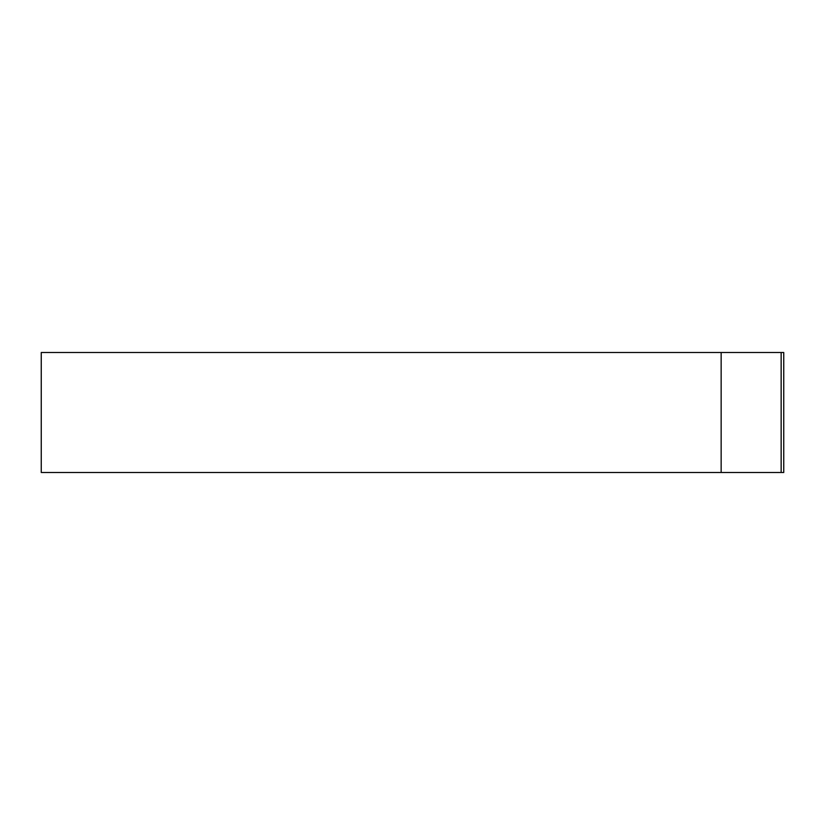 <?xml version="1.0" encoding="UTF-8"?>
<svg xmlns="http://www.w3.org/2000/svg" width="825" height="825" viewBox="0 0 825 825"><rect width="100%" height="100%" fill="white"/><g stroke="black" fill="none" stroke-linecap="round" stroke-linejoin="round"><path stroke-width="1.24" d="M781.151 352.512L41.25 352.512L41.25 472.488L783.75 472.488L783.75 352.512L781.151 352.512L781.151 472.488M721.153 352.512L721.153 472.488"/></g></svg>
